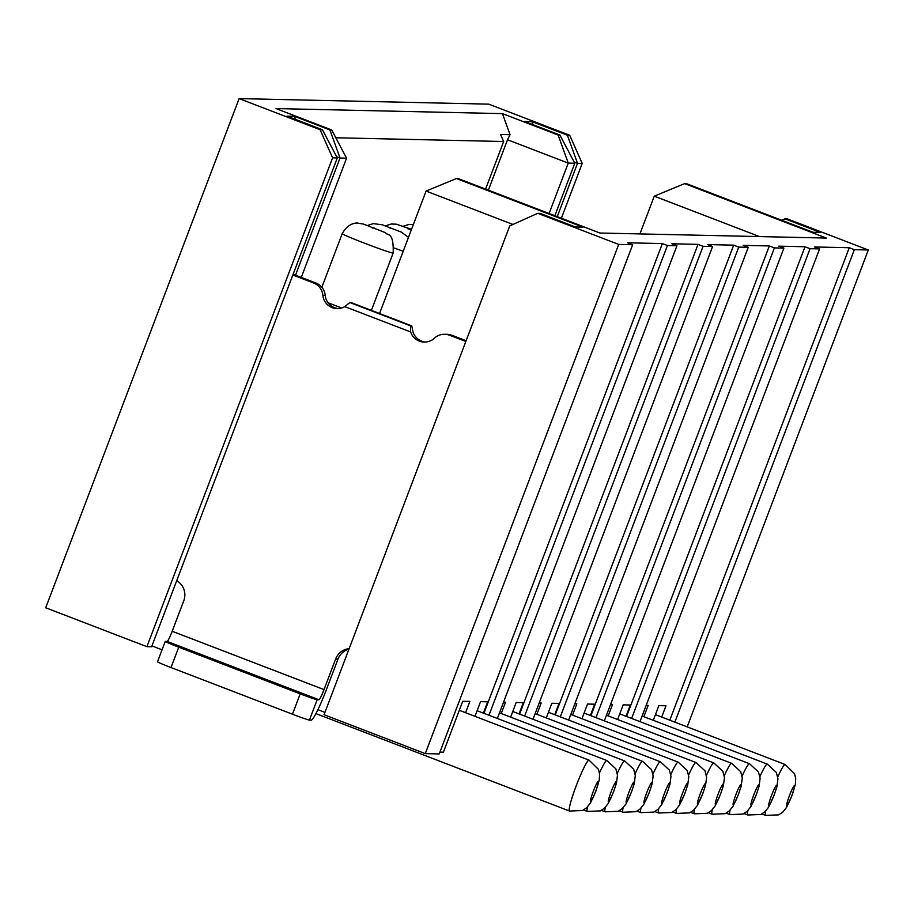<?xml version="1.0" encoding="UTF-8"?>
<svg xmlns="http://www.w3.org/2000/svg" width="914" height="914" viewBox="0 0 914 914"><rect width="100%" height="100%" fill="white"/><g stroke="black" fill="none" stroke-linecap="round" stroke-linejoin="round"><path stroke-width="1.37" d="M703.083 246.312L698.022 244.358L671.87 243.775L676.931 245.729L667.426 245.512L662.364 243.57L627.598 242.793L632.659 244.735L618.698 244.426L537.718 213.316L540.037 213.373L575.466 226.98L582.949 227.152L456.429 178.538L458.211 178.573L599.915 233.024L826.347 238.063L684.643 183.623L686.425 183.657L812.946 232.27L820.429 232.43L785.012 218.823L787.32 218.88L868.3 249.99L854.339 249.671L849.277 247.728L814.511 246.963L819.572 248.905L810.055 248.688L804.994 246.746L778.854 246.163L783.904 248.105L774.398 247.9L769.337 245.946L743.185 245.375L748.246 247.317L738.741 247.1L733.679 245.158L707.527 244.575L712.589 246.517L703.083 246.312L524.647 716.05M712.589 246.517L533.011 719.272M590.375 715.491L594.671 704.203L587.531 704.043L581.967 718.712M769.337 245.946L590.901 715.696M774.398 247.9L595.962 717.639M439.931 752.108L443.393 752.188L462.735 701.266L469.865 701.426L465.569 712.714M632.659 244.735L439.234 753.924L425.273 753.616L324.059 714.725L509.738 225.907L537.718 213.316M324.95 712.372L317.901 709.675M162.052 649.797L151.941 645.912M502.449 113.622L276.017 108.572L331.679 129.959L329.897 129.925L294.479 116.318L286.985 116.147L322.413 129.754L337.3 157.951L151.61 646.769L146.914 646.666L45.7 607.776L239.125 98.598L488.727 104.15L569.708 135.261L567.388 135.215L531.959 121.608L524.465 121.436L559.894 135.044L558.111 135.009L502.449 113.622L510.046 134.689L500.529 134.472L503.66 141.51L335.804 137.774M519.061 713.903L523.345 702.615L516.216 702.455L510.64 717.124M698.022 244.358L519.586 714.108M536.895 714.302L541.179 703.015L539.203 702.969M322.413 129.754L320.094 129.708L239.125 98.598M626.033 716.29L630.329 705.002L623.188 704.843L617.624 719.512M501.226 713.514L505.522 702.215L503.545 702.169M608.21 715.891L612.494 704.603L610.518 704.557M748.246 247.317L568.668 720.061M572.552 715.102L576.837 703.803L574.86 703.757M854.339 249.671L674.863 722.14M868.3 249.99L687.157 726.87M849.277 247.728L669.802 720.198M643.867 716.69L648.152 705.391L646.175 705.345M661.69 717.079L665.986 705.791L658.857 705.631L653.281 720.301M819.572 248.905L639.983 721.649M804.994 246.746L626.558 716.496M810.055 248.688L631.62 718.438M554.855 215.704L574.78 163.24L568.245 163.103L507.51 139.762L488.373 190.158M507.51 139.762L510.046 134.689M567.388 135.215L577.511 163.309L574.129 162.007M569.708 135.261L582.207 163.412L577.511 163.309L557.254 216.629M533.091 124.75L531.959 121.608M684.643 183.623L654.275 196.156L639.937 233.915M785.012 218.823L781.607 220.228M549.097 213.499L568.245 163.103L558.111 135.009M559.894 135.044L574.78 163.24M783.904 248.105L604.325 720.86M561.39 218.218L582.207 163.412M503.66 141.51L485.585 189.095M554.718 714.702L559.014 703.414L551.873 703.254L546.309 717.924M733.679 245.158L555.244 714.908M738.741 247.1L560.305 716.85M759.477 236.577L654.275 196.156M331.679 129.959L346.566 158.168L301.277 277.399M341.642 307.972L328.08 302.763M335.826 308.109L333.359 307.161M346.566 158.168L340.031 158.019L295.519 275.183M329.897 129.925L340.031 158.019L336.638 156.717M512.96 224.456L426.073 191.072L379.55 313.525M456.429 178.538L426.073 191.072M295.61 119.46L294.479 116.318M337.3 157.951L332.605 157.848L146.914 646.666M332.605 157.848L320.094 129.708M676.931 245.729L497.353 718.473M483.403 713.114L487.688 701.815L480.558 701.666L474.983 716.336M662.364 243.57L483.929 713.308M667.426 245.512L488.99 715.262M176.71 580.71A16.349 16.258 91.3 0 1 183.783 600.715L172.186 631.266A10.899 1.12 -69 0 1 167.125 641.422L165.343 641.388A16.349 0.594 20.8 0 0 165.24 641.411A16.349 0.594 20.8 0 0 178.744 647.181L171.009 667.551L292.469 714.211L300.203 693.852L178.744 647.181M172.186 631.266L324.013 689.602A10.899 1.12 -69 0 1 318.952 699.758L317.169 699.724A16.349 0.594 -159.2 0 1 300.203 693.852M425.398 342.053A14.715 14.624 91.3 0 1 413.014 331.999L411.768 325.898L351.045 302.568L349.856 302.534L344.738 306.624A14.715 14.624 91.3 0 1 322.848 295.302L325.224 295.348A14.715 14.624 91.3 0 0 315.89 283.009L293.12 274.257M344.738 306.624L410.637 331.942A14.715 14.624 91.3 0 0 434.458 338.18A14.715 14.624 91.3 0 1 444.707 334.273L447.083 334.33A14.715 14.624 91.3 0 1 451.973 335.301L449.597 335.244L465.832 341.482M466.117 340.728L451.973 335.301M292.469 714.211A16.349 0.594 -159.2 0 0 309.435 720.083L311.217 720.129A32.698 3.359 -69 0 0 326.389 689.659L337.986 659.108A16.349 16.258 91.3 0 1 348.965 649.157M338.271 308.578A14.715 14.624 91.3 0 1 325.224 295.348M444.707 334.273A14.715 14.624 91.3 0 1 449.597 335.244M410.637 331.942L410.58 325.875L411.768 325.898M349.856 302.534L410.58 325.875M315.89 283.009L313.513 282.952A14.715 14.624 91.3 0 1 322.848 295.302M313.513 282.952L292.834 275.011M324.013 689.602L335.609 659.051A16.349 16.258 91.3 0 1 349.159 648.62M157.608 661.759A16.349 0.594 20.8 0 0 157.505 661.782A16.349 0.594 20.8 0 0 171.009 667.551M618.698 244.426L425.273 753.616M649.146 792.644A10.899 1.12 -69 0 1 644.084 802.8A10.899 1.12 -69 0 1 646.769 792.598A10.899 1.12 -69 0 1 651.819 782.441A10.899 1.12 -69 0 1 649.146 792.644M601.401 810.387L605.171 811.826A27.249 2.799 -69 0 1 605.274 807.382M664.592 792.998A10.899 1.12 -69 0 1 669.654 782.841A10.899 1.12 -69 0 1 666.969 793.044A10.899 1.12 -69 0 1 661.907 803.2A10.899 1.12 -69 0 1 664.592 792.998M652.939 774.215A27.249 2.799 -69 0 1 660.376 761.75L535.147 713.64M742.088 776.203A27.249 2.799 -69 0 1 749.514 763.727L619.761 713.88M635.116 773.827A27.249 2.799 -69 0 1 642.542 761.351L512.788 711.492M756.118 795.031A10.899 1.12 -69 0 1 751.057 805.188A10.899 1.12 -69 0 1 753.742 794.974A10.899 1.12 -69 0 1 758.791 784.818A10.899 1.12 -69 0 1 756.118 795.031M642.542 761.351L651.522 769.668L653.133 775.952L652.116 783.926L649.248 792.621L643.867 804.32L640.108 808.97L636.075 811.689L622.994 812.226A27.249 2.799 -69 0 1 623.108 807.782M637.058 811.175L640.828 812.626A27.249 2.799 -69 0 1 640.931 808.17M708.373 812.763L712.143 814.214A27.249 2.799 -69 0 1 712.257 809.758M735.907 794.586A10.899 1.12 -69 0 1 740.968 784.429A10.899 1.12 -69 0 1 738.284 794.632A10.899 1.12 -69 0 1 733.234 804.788A10.899 1.12 -69 0 1 735.907 794.586M724.254 775.803A27.249 2.799 -69 0 1 731.691 763.339L606.473 715.228M672.715 811.975L676.486 813.414A27.249 2.799 -69 0 1 676.589 808.97M700.25 793.786A10.899 1.12 -69 0 1 705.311 783.629A10.899 1.12 -69 0 1 702.626 793.843A10.899 1.12 -69 0 1 697.576 804A10.899 1.12 -69 0 1 700.25 793.786M688.596 775.015A27.249 2.799 -69 0 1 696.034 762.539L570.804 714.428M777.745 777.003A27.249 2.799 -69 0 1 785.172 764.527L655.418 714.668M789.399 795.774A10.899 1.12 -69 0 1 794.449 785.617A10.899 1.12 -69 0 1 791.775 795.82A10.899 1.12 -69 0 1 786.714 805.988A10.899 1.12 -69 0 1 789.399 795.774M749.514 763.727L758.494 772.044L760.105 778.34L759.088 786.314L756.221 795.009L750.84 806.696L747.081 811.358L743.048 814.066L729.966 814.614A27.249 2.799 -69 0 1 730.08 810.158M670.773 774.615A27.249 2.799 -69 0 1 678.199 762.139L548.446 712.292M684.803 793.443A10.899 1.12 -69 0 1 679.742 803.6A10.899 1.12 -69 0 1 682.427 793.386A10.899 1.12 -69 0 1 687.477 783.229A10.899 1.12 -69 0 1 684.803 793.443M678.199 762.139L687.179 770.456L688.79 776.751L687.774 784.726L684.906 793.421L679.525 805.108L675.766 809.77L671.733 812.477L658.651 813.026A27.249 2.799 -69 0 1 658.766 808.57M744.03 813.563L747.801 815.002A27.249 2.799 -69 0 1 747.915 810.558M771.565 795.374A10.899 1.12 -69 0 1 776.626 785.217A10.899 1.12 -69 0 1 773.941 795.431A10.899 1.12 -69 0 1 768.891 805.588A10.899 1.12 -69 0 1 771.565 795.374M759.911 776.603A27.249 2.799 -69 0 1 767.349 764.127L642.131 716.016M706.431 775.415A27.249 2.799 -69 0 1 713.857 762.939L584.103 713.08M720.461 794.232A10.899 1.12 -69 0 1 715.399 804.4A10.899 1.12 -69 0 1 718.084 794.186A10.899 1.12 -69 0 1 723.134 784.029A10.899 1.12 -69 0 1 720.461 794.232M713.857 762.939L722.837 771.256L724.448 777.54L723.431 785.514L720.563 794.209L715.182 805.908L711.423 810.558L707.39 813.277L694.309 813.814A27.249 2.799 -69 0 1 694.423 809.37M628.935 792.198A10.899 1.12 -69 0 1 633.996 782.041A10.899 1.12 -69 0 1 631.311 792.255A10.899 1.12 -69 0 1 626.25 802.412A10.899 1.12 -69 0 1 628.935 792.198M342.213 233.664A27.249 0.994 20.8 0 0 364.72 243.273A27.249 0.994 20.8 0 0 393.169 253.018C393.945 230.774 387.033 236.029 385.468 232.67L363.521 224.101L357.625 223.107C358.871 223.073 349.011 221.291 342.213 233.664L321.854 287.27M374.683 228.1L372.306 228.043L374.683 228.1M385.422 225.861L391.112 224.033L396.208 224.159L411.529 229.334L407.964 228.831L411.254 230.077M394.22 248.037A27.249 0.994 20.8 0 0 403.223 251.224M392.517 228.489L390.141 228.443L392.517 228.489M617.281 773.427A27.249 2.799 -69 0 1 624.719 760.951L499.49 712.84M315.924 713.606L569.513 811.038A27.249 2.799 -69 0 1 576.311 785.537A27.249 2.799 -69 0 1 589.062 760.162L459.296 710.304M593.277 791.41A10.899 1.12 -69 0 1 598.339 781.253A10.899 1.12 -69 0 1 595.654 791.455A10.899 1.12 -69 0 1 590.593 801.612A10.899 1.12 -69 0 1 593.277 791.41M599.458 773.027A27.249 2.799 -69 0 1 606.885 760.551L477.131 710.704M613.488 791.855A10.899 1.12 -69 0 1 608.427 802.012A10.899 1.12 -69 0 1 611.1 791.798A10.899 1.12 -69 0 1 616.162 781.641A10.899 1.12 -69 0 1 613.488 791.855M606.885 760.551L615.865 768.868L617.476 775.163L616.459 783.138L613.591 791.832L608.21 803.52L604.451 808.182L600.418 810.889L587.336 811.438A27.249 2.799 -69 0 1 587.451 806.982M167.125 641.422L318.952 699.758M309.435 720.083L317.169 699.724M335.609 659.051L337.986 659.108M761.853 813.951L765.624 815.402A27.249 2.799 -69 0 1 765.738 810.958M640.828 812.626L653.898 812.089L657.931 809.37L661.69 804.72L667.071 793.021L669.951 784.326L670.967 776.352L669.356 770.056L660.376 761.75M413.391 224.456L408.946 224.433L403.245 226.261M712.143 814.214L725.225 813.677L729.258 810.958L733.005 806.308L738.386 794.609L741.265 785.914L742.282 777.94L740.671 771.656L731.691 763.339M676.486 813.414L689.556 812.877L693.6 810.17L697.348 805.508L702.729 793.809L705.608 785.115L706.625 777.151L705.014 770.856L696.034 762.539M785.172 764.527L794.529 773.69L795.706 778.397L795.386 784.372L791.878 795.797L786.497 807.496L782.738 812.146L778.705 814.865L765.624 815.402M747.801 815.002L760.882 814.465L764.915 811.758L768.674 807.096L774.044 795.397L776.923 786.703L777.94 778.739L776.329 772.444L767.349 764.127M408.478 237.377L401.417 232.122L382.189 224.764L373.289 223.633L367.588 225.461M605.171 811.826L618.241 811.289L622.274 808.582L626.033 803.92L631.414 792.221L634.282 783.526L635.31 775.563L633.699 769.268L624.719 760.951M589.062 760.162L598.407 769.314L599.584 774.032L599.264 780.008L595.757 791.433L590.375 803.132L586.617 807.782L582.584 810.501L569.513 811.038M165.24 641.411L157.505 661.782M658.651 813.026L654.881 811.575M729.966 814.614L726.196 813.163M371.381 310.383L393.169 253.018M587.336 811.438L583.566 809.987M694.309 813.814L690.538 812.363M622.994 812.226L619.224 810.775"/></g></svg>
